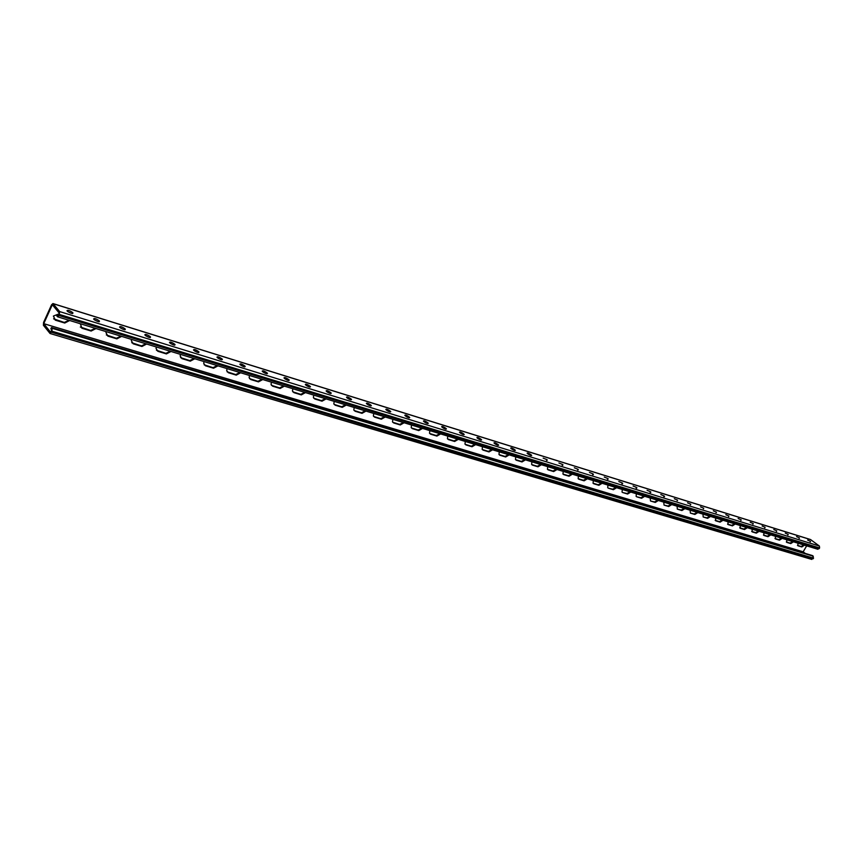 <?xml version="1.0" encoding="UTF-8"?>
<svg xmlns="http://www.w3.org/2000/svg" width="863" height="863" viewBox="0 0 863 863"><rect width="100%" height="100%" fill="white"/><g stroke="black" fill="none" stroke-linecap="round" stroke-linejoin="round"><path stroke-width="1.29" d="M57.368 314.542L56.764 315.869L57.648 316.818L59.04 315.545L59.698 311.597L52.934 303.549L51.553 304.812L43.582 322.417L43.398 325.265L50.065 333.506L51.92 331.187L52.093 328.296L51.467 327.519L50.863 328.835L51.737 329.925L50.658 332.298L43.754 323.657L52.028 305.394L52.33 304.736L59.331 313.215L58.242 315.61L57.368 314.542L58.555 314.93M811.5 559.267L813.561 558.145L812.493 555.589L51.467 327.519M804.489 545.179L801.824 546.959L797.962 545.783L797.887 543.161M793.431 541.802L790.745 543.593L786.819 542.406L786.732 539.753M541.414 464.736L537.994 466.807L532.439 465.114L531.608 464.467L531.899 461.834M525.459 459.86L521.996 461.942L516.322 460.227L515.459 459.537L515.761 456.894M557.045 469.515L553.668 471.565L548.221 469.914L547.433 469.31L547.714 466.667M572.363 474.208L569.041 476.236L563.701 474.618L562.946 474.046L563.226 471.414M587.39 478.803L584.111 480.82L578.868 479.224L578.145 478.695L578.426 476.063M602.126 483.302L598.89 485.308L593.755 483.744L593.064 483.248L593.334 480.615M616.581 487.724L613.388 489.709L608.35 488.178L607.692 487.703L607.962 485.092M630.767 492.061L627.617 494.035L622.665 492.525L622.04 492.083L622.309 489.472M644.683 496.322L641.576 498.275L636.721 496.797L636.117 496.376L636.376 493.776M658.34 500.497L655.276 502.439L650.508 500.993L650.195 498.005M671.748 504.596L668.717 506.516L664.046 505.103L663.755 502.147M684.92 508.62L681.921 510.529L677.326 509.138L677.067 506.214M697.843 512.579L694.888 514.467L690.378 513.097L690.13 510.216M710.54 516.452L707.617 518.339L703.183 516.991L702.967 514.143M723.011 520.27L720.12 522.137L715.772 520.821L715.567 517.994M735.265 524.014L732.407 525.869L728.135 524.575L727.951 521.781M747.304 527.703L744.489 529.537L740.281 528.264L740.12 525.502M759.138 531.317L756.344 533.14L752.223 531.888L752.072 529.159M770.767 534.877L768.005 536.689L763.949 535.448L763.82 532.751M782.202 538.372L779.472 540.173L775.481 538.954L775.373 536.279M806.678 545.858L803.151 551.813L43.754 323.657M59.04 313.852L53.387 316.063L55.351 320.173L64.757 323.032L69.698 320.497M80.324 323.744L81.985 328.264L91.144 331.047L95.998 328.544M482.471 446.71L482.158 449.343L483.107 450.13L489.019 451.921L492.579 449.806M499.278 451.856L498.976 454.488L499.882 455.233L505.675 456.991L509.192 454.887M465.297 441.468L464.974 444.078L465.977 444.93L472.018 446.764L475.632 444.628M447.768 436.106L447.433 438.695L448.48 439.612L454.65 441.478L458.318 439.332M429.86 430.626L429.515 433.194L430.615 434.186L436.915 436.095L440.637 433.927M411.565 425.038L411.198 427.573L412.363 428.631L418.792 430.594L422.568 428.404M392.87 419.321L392.492 421.824L393.711 422.967L400.281 424.963L404.121 422.762M373.755 413.474L373.366 415.934L374.639 417.174L381.36 419.213L385.254 416.991M354.218 407.498L353.808 409.903L355.146 411.252L362.018 413.345L365.977 411.09M334.24 401.392L333.808 403.733L335.211 405.2L342.244 407.336L346.257 405.071M313.798 395.135L313.355 397.401L314.822 399.008L322.018 401.187L326.095 398.9M292.891 388.749L292.428 390.928L293.97 392.665L301.316 394.898L305.47 392.589M271.489 382.201L271.014 384.283L272.622 386.182L280.151 388.469L284.359 386.139M249.569 375.502L249.094 377.465L250.766 379.537L258.469 381.878L262.762 379.537M227.142 368.641L226.645 370.475L228.382 372.74L236.279 375.135L240.637 372.773M204.153 361.608L203.668 363.291L205.47 365.783L213.549 368.231L217.983 365.847M180.604 354.413L180.13 355.934L181.985 358.641L190.27 361.166L194.779 358.749M156.473 347.034L156.02 348.372L157.918 351.327L166.408 353.916L171.003 351.478M131.726 339.472L131.305 340.605L133.247 343.841L141.953 346.484L146.624 344.024M106.354 331.705L105.976 332.643L107.94 336.149L116.872 338.857L121.629 336.376M803.723 544.952L801.188 546.484L797.455 545.351M792.666 541.565L790.109 543.118L786.301 541.953M540.637 464.499L537.379 466.279L531.64 464.521M524.693 459.623L521.381 461.414L515.513 459.612M556.268 469.278L553.054 471.047L547.444 469.332M571.586 473.97L568.415 475.718L562.946 474.046M586.613 478.566L583.485 480.292L578.134 478.663M601.349 483.064L598.264 484.79L593.032 483.194M615.804 487.487L612.762 489.202L608.35 488.178M629.99 491.824L626.98 493.517L622.665 492.525M643.906 496.085L640.939 497.768L636.721 496.797M657.574 500.26L654.639 501.932L650.508 500.993M670.983 504.359L668.091 506.02L664.046 505.103M684.143 508.383L681.285 510.033L677.326 509.138M697.067 512.342L694.251 513.97L690.378 513.097M709.764 516.214L706.98 517.843L703.183 516.991M722.234 520.033L719.494 521.64L715.179 520.335M734.489 523.776L731.781 525.384L727.552 524.1M746.527 527.466L743.852 529.051L739.71 527.789M758.361 531.079L755.718 532.654L751.662 531.425M769.99 534.639L767.38 536.203L763.41 534.995M781.425 538.134L778.836 539.688L774.952 538.501M53.592 318.846L64.272 322.438L69.051 320.302M80.302 327.001L90.647 330.464L95.34 328.339M482.244 449.494L488.404 451.392L491.813 449.569M499.051 454.607L505.06 456.451L508.426 454.65M465.092 444.272L471.403 446.214L474.866 444.391M447.573 438.943L454.035 440.939L457.552 439.094M429.677 433.496L436.311 435.545L439.871 433.69M411.392 427.929L418.188 430.044L421.813 428.167M392.708 422.244L399.688 424.413L403.366 422.525M373.614 416.43L380.766 418.663L384.51 416.764M354.089 410.486L361.435 412.784L365.232 410.864M334.11 404.402L341.662 406.775L345.524 404.844M313.69 398.177L321.435 400.626L325.362 398.674M292.784 391.813L300.756 394.337L304.736 392.374M271.392 385.297L279.58 387.897L283.636 385.912M249.493 378.62L257.908 381.317L262.039 379.31M227.066 371.78L235.728 374.564L239.925 372.546M204.1 364.779L213.01 367.66L217.282 365.632M180.561 357.606L189.731 360.583L194.078 358.533M156.43 350.249L165.879 353.334L170.313 351.263M131.694 342.697L141.435 345.901L145.944 343.808M106.332 334.952L116.365 338.274L120.96 336.171M805.33 553.453L803.151 551.813M52.934 303.549L810.508 539.537L819.365 546.042L819.613 547.973L817.844 549.267L57.648 316.818M443.345 428.113L444.175 428.577M425.028 422.417L426.128 423.021M406.333 416.602L407.66 417.325M387.25 410.669L388.76 411.489M367.735 404.607L369.429 405.524M347.789 398.415L349.655 399.407M327.39 392.082L329.407 393.15M306.527 385.61L308.695 386.753M285.178 378.986L287.487 380.195M263.323 372.212L265.782 373.474M240.939 365.276L243.539 366.602M218.015 358.167L220.755 359.547M194.531 350.885L197.411 352.331M170.464 343.431L173.485 344.92M145.782 335.783L148.943 337.325M120.475 327.94L123.776 329.537M94.52 319.903L97.951 321.543M67.875 311.651L71.456 313.334M530.874 454.628L531.684 455.416C531.306 455.869 530.044 455.373 527.908 453.927L527.099 453.151C527.476 452.687 528.728 453.183 530.874 454.628L530.454 455.405M546.872 459.591L543.151 458.124L546.872 459.591L546.462 460.346M562.557 464.456L558.89 463L562.557 464.456L562.147 465.2M577.93 469.224L574.316 467.768L577.93 469.224L577.53 469.957M593 473.895L589.44 472.46L593 473.895L592.601 474.618M607.779 478.48L604.262 477.045L607.779 478.48L607.39 479.192M622.277 482.978L618.814 481.554L622.277 482.978L621.889 483.679M636.495 487.39L633.075 485.977L636.495 487.39L636.107 488.08M650.454 491.716L647.077 490.303L650.454 491.716L650.066 492.395M664.143 495.966L660.81 494.564L664.143 495.966L663.766 496.624M677.584 500.13L674.294 498.738L677.584 500.13L677.207 500.788M690.778 504.219L687.531 502.838L690.778 504.219L690.411 504.866M703.733 508.242L700.519 506.861L703.733 508.242L703.367 508.868M716.452 512.18L713.28 510.82L716.452 512.18L716.096 512.805M728.944 516.052L725.815 514.704L728.944 516.052L728.588 516.667M741.22 519.86L738.124 518.523L741.22 519.86L740.864 520.465M753.28 523.604L750.217 522.266L753.28 523.604L752.935 524.197M765.125 527.282L762.105 525.955L765.125 527.282L764.78 527.865M776.776 530.885L773.787 529.569L776.776 530.885L776.43 531.468M788.221 534.434L785.265 533.129L788.221 534.434L787.887 535.006M799.472 537.929L796.549 536.624L799.472 537.929L799.138 538.48M810.53 541.36L807.649 540.065L810.53 541.36L810.206 541.91M511.101 448.501L511.5 448.846C513.679 450.313 514.952 450.81 515.34 450.335L514.542 449.569C512.363 448.091 511.09 447.595 510.713 448.08L511.101 448.501M494.359 443.312L494.758 443.658C496.969 445.146 498.264 445.653 498.652 445.157L497.865 444.402C495.664 442.902 494.37 442.406 493.981 442.892L494.359 443.312M477.261 438.005L477.66 438.35C479.904 439.871 481.22 440.378 481.619 439.871L480.853 439.116C478.609 437.595 477.293 437.099 476.905 437.606L477.261 438.005M459.806 432.59L460.206 432.946C462.482 434.488 463.819 434.995 464.218 434.467L463.463 433.733C461.187 432.18 459.85 431.673 459.461 432.212L459.806 432.59M441.975 427.066L442.363 427.412C444.682 428.987 446.042 429.494 446.441 428.943L445.718 428.221C443.399 426.656 442.039 426.139 441.64 426.689L441.975 427.066M423.755 421.414L424.143 421.759C426.495 423.366 427.875 423.873 428.285 423.312L427.573 422.6C425.222 421.004 423.841 420.486 423.431 421.058L423.755 421.414M405.125 415.632L405.513 415.988C407.908 417.616 409.31 418.134 409.731 417.541L409.04 416.851C406.646 415.222 405.243 414.704 404.823 415.297L405.125 415.632M386.095 409.731L386.473 410.087C388.911 411.748 390.335 412.266 390.766 411.651L390.087 410.971C387.66 409.321 386.225 408.803 385.804 409.407L386.095 409.731M366.635 403.701L367.012 404.057C369.483 405.739 370.939 406.268 371.37 405.632L370.712 404.963C368.242 403.28 366.786 402.762 366.354 403.388L366.635 403.701M346.721 397.519L347.099 397.886C349.623 399.591 351.101 400.13 351.543 399.472L350.907 398.825C348.382 397.109 346.904 396.581 346.473 397.239L346.721 397.519M326.365 391.209L326.732 391.565C329.299 393.312 330.799 393.841 331.252 393.172L330.637 392.536C328.08 390.799 326.57 390.259 326.128 390.939L326.365 391.209M305.524 384.747L305.89 385.114C308.501 386.883 310.033 387.422 310.497 386.721L309.903 386.106C307.293 384.337 305.761 383.798 305.308 384.499L305.524 384.747M284.197 378.134L284.563 378.501C287.217 380.303 288.781 380.842 289.245 380.119L288.674 379.526C286.02 377.724 284.466 377.174 283.992 377.897L284.197 378.134M262.363 371.36L262.73 371.726C265.426 373.56 267.012 374.111 267.498 373.366L266.947 372.784C264.251 370.95 262.665 370.4 262.179 371.155L262.363 371.36M240 364.423L240.356 364.79C243.107 366.667 244.736 367.217 245.221 366.451L244.693 365.88C241.953 364.013 240.335 363.463 239.838 364.24L240 364.423M217.098 357.325L217.454 357.692C220.248 359.601 221.899 360.151 222.406 359.353L221.91 358.814C219.105 356.915 217.454 356.365 216.947 357.153L217.098 357.325M193.625 350.044L193.97 350.41C196.829 352.352 198.512 352.913 199.029 352.093L198.555 351.575C195.707 349.634 194.024 349.084 193.495 349.893L193.625 350.044M169.569 342.589L169.903 342.956C172.816 344.93 174.531 345.491 175.07 344.65L174.617 344.154C171.715 342.18 170 341.619 169.461 342.46L169.569 342.589M144.898 334.93L145.232 335.308C148.199 337.314 149.957 337.886 150.507 337.023L150.086 336.538C147.12 334.531 145.372 333.959 144.811 334.833L144.898 334.93M119.601 327.088L119.925 327.465C122.945 329.515 124.747 330.087 125.318 329.191L124.919 328.738C121.899 326.689 120.108 326.117 119.536 327.012L119.601 327.088M93.646 319.04L93.97 319.418C97.044 321.5 98.878 322.082 99.472 321.165L99.094 320.734C96.02 318.641 94.196 318.069 93.603 318.986L93.646 319.04M67.001 310.777L67.314 311.155C70.453 313.28 72.33 313.873 72.945 312.924L72.6 312.514C69.472 310.389 67.594 309.806 66.98 310.756L67.001 310.777M52.093 328.296L813.324 556.214M51.435 332.244L813.173 558.782M51.92 331.187L813.561 558.145M801.824 546.959L801.188 546.484M779.472 540.173L778.836 539.688M768.005 536.689L767.38 536.203M756.344 533.14L755.718 532.654M744.489 529.537L743.852 529.051M740.281 528.264L739.742 527.854M732.407 525.869L731.781 525.384M728.135 524.575L727.585 524.143M720.12 522.137L719.494 521.64M715.772 520.821L715.2 520.367M707.617 518.339L706.98 517.843M694.888 514.467L694.251 513.97M681.921 510.529L681.285 510.033M668.717 506.516L668.091 506.02M655.276 502.439L654.639 501.932M641.576 498.275L640.939 497.768M627.617 494.035L626.98 493.517M613.388 489.709L612.762 489.202M598.89 485.308L598.264 484.79M593.755 483.744L593.129 483.226M584.111 480.82L583.485 480.292M578.868 479.224L578.242 478.706M569.041 476.236L568.415 475.718M563.701 474.618L563.075 474.089M553.668 471.565L553.054 471.047M548.221 469.914L547.595 469.386M537.994 466.807L537.379 466.279M532.439 465.114L531.813 464.585M521.996 461.942L521.381 461.414M516.322 460.227L515.707 459.688M790.745 543.593L790.109 543.118M53.172 303.711L810.799 539.688M59.698 311.597L819.365 546.042M59.525 314.477L819.613 547.973M59.04 315.545L819.224 548.62M664.24 496.829L664.553 496.29M650.551 492.59L650.853 492.039M636.592 488.275L636.905 487.714M622.374 483.873L622.687 483.312M607.876 479.386L608.188 478.814M593.086 474.812L593.41 474.229M578.016 470.141L578.329 469.558M562.644 465.384L562.956 464.79M546.948 460.529L547.271 459.936M530.95 455.567L531.274 454.974M55.351 320.173L54.876 319.58M64.757 323.032L64.272 322.438M107.94 336.149L107.444 335.567M116.872 338.857L116.365 338.274M133.247 343.841L132.729 343.258M141.953 346.484L141.435 345.901M157.918 351.327L157.39 350.756M166.408 353.916L165.879 353.334M181.985 358.641L181.446 358.069M190.27 361.166L189.731 360.583M205.47 365.783L204.93 365.2M213.549 368.231L213.01 367.66M228.382 372.74L227.843 372.169M236.279 375.135L235.728 374.564M250.766 379.537L250.205 378.965M258.469 381.878L257.908 381.317M272.622 386.182L272.05 385.61M280.151 388.469L279.58 387.897M293.97 392.665L293.398 392.104M301.316 394.898L300.756 394.337M314.822 399.008L314.251 398.436M322.018 401.187L321.435 400.626M335.211 405.2L334.639 404.639M342.244 407.336L341.662 406.775M355.146 411.252L354.564 410.702M362.018 413.345L361.435 412.784M374.639 417.174L374.046 416.624M381.36 419.213L380.766 418.663M393.711 422.967L393.107 422.417M400.281 424.963L399.688 424.413M412.363 428.631L411.759 428.091M418.792 430.594L418.188 430.044M430.615 434.186L430.011 433.636M436.915 436.095L436.311 435.545M448.48 439.612L447.875 439.062M454.65 441.478L454.035 440.939M465.977 444.93L465.362 444.38M472.018 446.764L471.403 446.214M483.107 450.13L482.493 449.591M489.019 451.921L488.404 451.392M499.882 455.233L499.267 454.693M505.675 456.991L505.06 456.451M81.985 328.264L81.5 327.681M91.144 331.047L90.647 330.464M72.158 313.485L72.6 312.514M72.945 312.924L72.675 313.517L72.924 312.891M98.652 321.705L99.094 320.734M99.126 321.748L99.418 321.101M124.466 329.698L124.919 328.738M124.941 329.752L125.243 329.116M149.633 337.498L150.086 336.538M150.108 337.562L150.421 336.915M174.164 345.103L174.617 344.154M174.65 345.178L174.962 344.52M198.102 352.525L198.555 351.575M198.587 352.6L198.9 351.942M221.457 359.752L221.91 358.814M221.942 359.839L222.266 359.181M244.24 366.818L244.693 365.88M244.736 366.904L245.06 366.246M266.494 373.711L266.947 372.784M266.991 373.808L267.314 373.15M288.22 380.432L288.674 379.526M288.717 380.54L289.04 379.882M309.45 387.002L309.903 386.106M309.946 387.12L310.27 386.462M330.184 393.431L330.637 392.536M330.68 393.55L331.014 392.892M350.454 399.698L350.907 398.825M350.95 399.828L351.284 399.181M370.27 405.837L370.712 404.963M370.766 405.966L371.101 405.319M389.645 411.834L390.087 410.971M390.141 411.964L390.475 411.327M408.598 417.703L409.04 416.851M409.094 417.843L409.429 417.196M427.142 423.431L427.573 422.6M427.638 423.582L427.962 422.946M445.276 429.051L445.718 428.221M445.772 429.202L446.106 428.577M463.043 434.542L463.463 433.733M463.528 434.704L463.863 434.078M480.421 439.925L480.853 439.116M480.918 440.087L481.241 439.461M497.444 445.189L497.865 444.402M497.94 445.351L498.264 444.736M514.121 450.346L514.542 449.569M514.618 450.518L514.941 449.903M50.065 333.506L811.813 559.429M99.202 321.737L99.472 321.165M125.049 329.752L125.318 329.191M150.248 337.562L150.507 337.023"/></g></svg>
